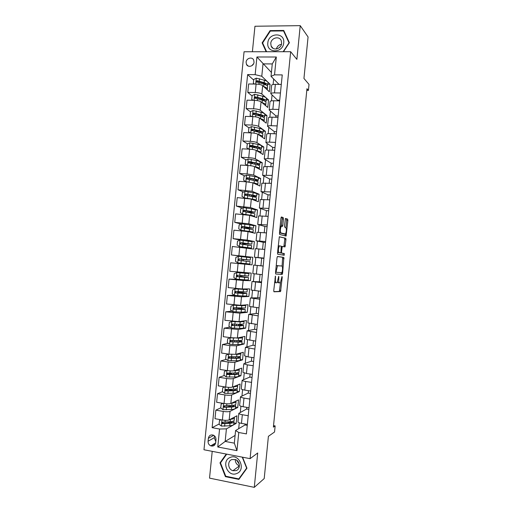 <?xml version="1.0" encoding="UTF-8"?>
<svg xmlns="http://www.w3.org/2000/svg" width="513" height="513" viewBox="0 0 513 513"><rect width="100%" height="100%" fill="white"/><g stroke="black" fill="none" stroke-linecap="round" stroke-linejoin="round"><path stroke-width="0.77" d="M275.449 276.09L273.75 290.518L273.993 291.788L280.56 291.564L282.221 277.296L281.983 276.469L280.431 282.708L279.534 282.894C278.873 282.637 278.63 281.297 278.796 278.867L278.719 276.302L277.142 282.637L276.206 282.836C275.519 282.58 275.269 281.214 275.443 278.745L275.449 276.09M246.099 62.176L246.464 64.369C247.959 67.915 253.807 66.26 254.031 62.208L253.685 60.066C252.216 56.449 246.317 58.104 246.099 62.176M283.445 218.961L283.221 217.589L281.438 216.967L280.957 218.115L279.463 233.12L279.694 234.486L286.1 236.051L287.864 220.475L287.652 219.128L285.446 218.467L284.497 225.823L284.721 227.176L285.754 227.49C286.652 229.247 286.555 231.401 285.465 233.954L280.97 233.005C280.027 231.241 280.117 229.042 281.246 226.406L282.49 226.4L282.817 225.31L283.445 218.961L282.221 218.871L281.99 217.493L281.169 217.204M212.215 451.35L209.528 478.122L254.281 487.35L264.208 478.558L268.402 436.326L274.545 431.997L275.148 425.925L273.384 427.124L306.96 88.723L308.428 90.391L309.025 84.414L303.946 78.451L308.069 36.955L300.233 25.65L254.955 26.246L252.39 51.749M254.281 487.35L257.699 452.985L250.094 458.654L290.659 51.71L296.873 59.373L300.233 25.65M277.507 256.474L277.02 257.693L275.519 272.73L275.763 274.025L282.156 274.417L282.625 273.205L283.849 257.411L277.507 256.474M277.495 252.915L279.329 236.775L285.754 238.263L285.965 239.571L285.016 246.881L282.246 246.496L281.49 251.8L281.714 253.108L284.337 253.544L284.253 255.23L277.732 254.249L277.495 252.915M215.684 442.661L215.979 439.737C216.056 437.647 215.21 436.127 213.434 435.184C210.728 434.408 209.035 435.454 208.361 438.314L208.073 441.231C207.996 443.392 208.887 444.931 210.747 445.848C213.395 446.522 215.043 445.464 215.684 442.661M250.094 458.654L203.975 449.76L244.06 51.762L290.659 51.71M235.095 435.422L225.162 441.436L234.326 443.149L235.589 430.516L238.769 432.51L246.413 433.895L282.246 74.917L274.532 74.84L271.024 76.354L272.268 63.926L263.015 63.881L261.777 76.257L270.107 84.247L267.831 84.215M238.769 432.51L236.961 450.638L217.762 446.99L219.564 429.022L226.419 428.862L236.172 423.411L236.935 415.774L229.176 419.884C227.753 420.429 225.489 420.468 222.392 420L214.992 418.691L215.851 410.15L223.251 411.426C226.348 411.881 228.612 411.862 230.029 411.349L237.763 407.508L238.526 399.877L230.818 403.481C229.401 403.955 227.144 403.962 224.046 403.513L216.64 402.269L217.499 393.727L224.906 394.946C228.003 395.388 230.26 395.388 231.677 394.952L239.353 391.611L240.116 383.993L232.46 387.084C231.055 387.488 228.798 387.475 225.694 387.039L218.294 385.853L219.147 377.318L226.56 378.479C229.657 378.902 231.908 378.934 233.319 378.568L240.943 375.734L241.706 368.116L234.101 370.707C232.703 371.04 230.452 370.995 227.349 370.578L219.942 369.45L220.795 360.921L228.208 362.024C231.312 362.428 233.562 362.486 234.96 362.191L242.527 359.863L243.29 352.251L235.743 354.336L229.003 354.13L221.59 353.059L222.443 344.537L229.856 345.576L236.596 345.833L244.117 344.005L244.881 336.4L237.384 337.984L230.651 337.689L223.238 336.675L224.091 328.166L238.237 329.481L245.701 328.16L246.464 320.554L239.02 321.638L224.88 320.311L225.739 311.801L239.872 313.142L247.285 312.321L248.048 304.722L240.661 305.306L226.528 303.952L227.381 295.456L241.508 296.815L248.869 296.495L249.632 288.902L242.296 288.979L228.17 287.607L229.022 279.117L243.143 280.502L250.453 280.682L251.21 273.096L229.811 271.274L230.664 262.791L252.03 264.881L252.794 257.295L243.797 256.429L243.746 256.885M219.134 423.988L212.119 427.675L219.564 429.022M212.119 427.675L247.632 74.577L255.153 74.654L256.923 56.981L276.315 57.007L274.532 74.84M212.901 444.585L212.748 446.066M306.8 90.365L308.428 90.391M275.148 425.925L273.525 425.643M226.419 428.862L225.162 441.436L217.762 446.99M273.66 78.989L273.108 84.504M272.044 95.149L271.473 100.875M270.428 111.321L269.832 117.259M268.806 127.506L268.19 133.656M267.19 143.704L266.555 150.059M265.567 159.909L264.913 166.475M263.945 176.132L263.265 182.904M262.323 192.362L261.624 199.345M260.7 208.605L259.976 215.8M259.071 224.861L258.334 232.267M257.449 241.123L256.686 248.747M255.82 257.404L255.038 265.221M254.179 273.814L253.409 281.515M252.524 290.32L251.774 297.822M250.876 306.845L250.145 314.142M249.222 323.376L248.51 330.468M247.567 339.92L246.875 346.814M245.913 356.477L245.24 363.166M244.252 373.041L243.604 379.53M242.598 389.623L241.969 395.908M240.937 406.213L240.328 412.298M239.276 422.821L238.692 428.695M271.415 72.455L256.923 56.981M252.082 95.957L247.798 92.398L248.645 83.972L256.109 84.081C259.219 84.215 261.406 84.728 262.675 85.626L269.357 91.769L270.107 84.247M247.798 92.398L255.256 92.532C258.366 92.673 260.559 93.174 261.835 94.039L268.543 99.926L266.266 99.875M250.485 111.866L246.163 108.596L247.016 100.17L254.474 100.336C257.584 100.484 259.777 100.978 261.053 101.805L267.786 107.454L268.543 99.926M246.163 108.596L253.627 108.794C256.737 108.955 258.93 109.429 260.213 110.218L266.972 115.611L264.695 115.547M248.92 127.808L244.534 124.813L245.381 116.38L252.845 116.605C255.949 116.772 258.148 117.233 259.431 117.99L266.215 123.146L266.972 115.611M244.534 124.813L251.992 125.063C255.102 125.243 257.302 125.691 258.59 126.41L265.401 131.309L263.124 131.225M247.523 143.858L242.905 141.043L243.752 132.604L251.21 132.88C254.32 133.066 256.519 133.502 257.808 134.188L264.644 138.85L265.401 131.309M242.905 141.043L250.357 141.351C253.467 141.543 255.666 141.966 256.962 142.614L263.829 147.019L261.553 146.923M246.157 159.915L241.27 157.279L242.123 148.834L249.575 149.174C252.678 149.373 254.884 149.777 256.186 150.399L263.073 154.567L263.829 147.019M241.27 157.279L248.722 157.645C251.832 157.857 254.038 158.248 255.339 158.831L262.252 162.743L259.982 162.627M244.836 175.959L239.635 173.529L240.488 165.077L247.939 165.475C251.043 165.686 253.249 166.071 254.557 166.622L261.495 170.29L262.252 162.743M239.635 173.529L247.086 173.958L253.711 175.061L260.681 178.473L258.411 178.338M243.56 192.003L238 189.791L238.853 181.333L246.298 181.788L252.935 182.852L259.924 186.027L260.681 178.473M238 189.791L252.088 191.298L259.103 194.215L256.833 194.068M242.348 208.028L236.365 206.066L237.218 197.601L251.306 199.095L258.347 201.776L259.103 194.215M236.365 206.066L250.459 207.553L257.526 209.971L255.269 209.804M241.225 224.04L234.73 222.353L235.582 213.883L249.677 215.357L256.769 217.538L257.526 209.971M234.73 222.353L248.824 223.815L255.949 225.733L253.185 225.508M240.93 240.161L233.088 238.648L233.941 230.17L248.042 231.626L255.192 233.306L255.949 225.733M233.088 238.648L247.195 240.09L254.371 241.514L246.073 240.77M243.784 256.513L231.453 254.955L232.306 246.477L253.614 249.087L254.371 241.514M231.453 254.955L252.794 257.295M247.266 425.373L245.028 424.976L235.589 430.516M245.028 424.976L245.124 424.02M248.863 409.387L246.625 409.008L238.827 413.311C238.994 413.85 240.167 414.318 242.328 414.722L248.228 415.735M246.625 409.008L246.785 407.354M250.453 393.407L248.215 393.048L240.482 396.799C240.655 397.274 241.828 397.703 243.996 398.088L249.889 399.056M248.215 393.048L248.452 390.694M252.05 377.446L249.812 377.1L242.13 380.293C242.309 380.71 243.483 381.101 245.656 381.467L251.556 382.39M249.812 377.1L250.113 374.048M253.64 361.492L251.402 361.165L243.784 363.8L247.317 364.858L253.217 365.731M251.402 361.165L251.774 357.42M255.23 345.544L252.992 345.236L245.432 347.32L254.878 349.09M252.992 345.236L253.435 340.799M256.821 329.615L254.583 329.32L247.08 330.847L256.538 332.456M254.583 329.32L255.096 324.19M258.411 313.693L256.167 313.417L248.722 314.392L258.199 315.841M256.167 313.417L256.75 307.595M260.001 297.784L250.37 297.944L259.854 299.233M257.757 297.527L258.405 291.012M261.585 281.887L252.011 281.515L261.515 282.637M259.341 281.643L260.059 274.442M263.175 265.997L253.653 265.093L263.169 266.055M260.925 265.772L261.688 258.161L254.442 257.212L263.964 258.097M262.573 249.273L263.272 242.303L256.083 240.809L265.612 241.533M264.227 232.735L264.855 226.464L257.725 224.418L267.267 224.983M265.875 216.204L266.433 210.631L259.36 208.034L268.915 208.438M267.523 199.692L268.01 194.812L261.002 191.67L270.569 191.913M269.178 183.186L269.594 178.999L262.637 175.311L272.217 175.395M270.819 166.693L271.172 163.198L264.272 158.966L267.927 158.594L273.865 158.889M272.467 150.213L272.749 147.411L265.901 142.633C266.164 142.242 267.388 142.082 269.575 142.152L275.507 142.396M274.115 133.739L274.32 131.636L267.536 126.313C267.799 125.865 269.03 125.666 271.217 125.717L277.155 125.916M275.757 117.285L275.898 115.874L269.165 110.006C269.44 109.5 270.665 109.269 272.858 109.295L278.796 109.449M277.398 100.843L277.469 100.118L270.8 93.706C271.076 93.148 272.307 92.879 274.5 92.885L280.438 92.994M279.04 84.408L271.024 76.354M236.172 423.411L233.915 423.007M225.124 405.821L224.175 406.27M220.757 407.861L215.851 410.15M227.913 389.489L225.912 390.303M222.482 391.701L217.499 393.727M229.914 373.586L227.868 374.298M224.335 375.522L219.147 377.318M231.626 357.824L230.677 358.1M226.214 359.376L220.795 360.921M228.138 343.261L222.443 344.537M230.106 327.191L224.091 328.166M232.139 311.167L225.739 311.801M234.255 295.212L227.381 295.456M239.43 279.418L229.022 279.117M252.03 264.881L230.664 262.791M251.165 162.608L249.831 161.89M252.614 146.968L250.652 145.769M253.435 130.898L251.986 129.904M254.063 114.579L253.486 114.142M253.679 80.06L247.632 74.577M237.981 421.795L237.968 421.91C238.135 422.468 239.302 422.962 241.469 423.372L247.362 424.418M237.763 407.508L235.505 407.123M229.766 406.149L228.804 405.918M239.629 405.283L239.622 405.385C239.795 405.892 240.963 406.341 243.13 406.732L249.023 407.726M241.283 388.783L241.27 388.873C241.45 389.322 242.623 389.733 244.791 390.104L250.69 391.053M239.353 391.611L237.096 391.252M232.184 390.457L230.401 390.027M242.931 372.297L246.452 373.49L252.351 374.394M240.943 375.734L238.686 375.388M244.579 355.823L248.112 356.888L254.012 357.741M242.527 359.863L240.27 359.536M246.227 339.356L255.673 341.107M244.117 344.005L241.854 343.691M247.869 322.908L257.334 324.479M245.701 328.16L243.444 327.865M249.517 306.466L258.994 307.864M247.285 312.321L245.002 312.039M251.158 290.037L260.649 291.262M248.869 296.495L245.438 296.097M240.18 292.461L240.251 291.782M253.653 265.093L252.8 273.628L262.303 274.673M250.453 280.682L241.476 279.585M241.764 276.699L241.873 275.558M263.932 258.379L261.688 258.161M243.04 263.977L243.098 263.368M243.348 260.905L243.489 259.443M254.442 257.212L255.294 248.683L264.823 249.485M265.516 242.508L263.272 242.303M244.97 244.701L245.067 243.707M256.083 240.809L256.936 232.286L266.471 232.921M267.1 226.643L264.855 226.464M246.593 228.509L246.644 227.984M258.571 215.935L268.126 216.377M268.684 210.798L266.433 210.631M260.206 199.57L269.774 199.846M270.261 194.959L268.01 194.812M261.842 183.218L271.422 183.321M271.845 179.133L269.594 178.999M263.477 166.879L267.138 166.494L273.07 166.808M273.423 163.32L271.172 163.198M265.112 150.553L265.118 150.476C265.375 150.11 266.6 149.963 268.786 150.046L274.718 150.315M275 147.513L272.749 147.411M255.25 146.641L254.788 146.795M266.741 134.239L266.754 134.143C267.017 133.726 268.241 133.547 270.428 133.604L276.366 133.829M276.578 131.719L274.32 131.636M258.052 131.039L256.359 131.091M268.376 117.932L268.382 117.83C268.652 117.355 269.883 117.137 272.07 117.176L278.008 117.355M278.149 115.938L275.898 115.874M258.623 115.367L257.936 115.399M270.005 101.638L270.018 101.529C270.287 100.997 271.518 100.74 273.711 100.76L279.656 100.888M279.726 100.163L277.469 100.118M271.634 85.363L271.646 85.235C271.922 84.651 273.16 84.356 275.353 84.356L281.297 84.44M281.297 84.408L279.04 84.376M261.777 76.257L255.153 74.654M234.326 443.149L236.961 450.638M276.315 57.007L272.268 63.926M214.44 435.832L214.248 437.73L215.793 441.578M253.608 63.721L251.768 65.767M214.793 444.854L213.01 444.514M226.259 454.056L219.987 462.873L225.412 476.654L238.891 479.399L246.952 468.209L242.546 457.198M283.471 51.717L289.383 42.714L283.734 30.447L270.101 30.6L262.124 42.861L266.144 51.736M225.919 476.276L225.412 476.654M220.988 462.194L219.987 462.873M270.486 31.069L270.101 30.6M263.047 43.887L262.124 42.861M274.558 282.394L276.148 282.83M277.661 281.733L278.322 282.759L279.476 282.887M273.827 291.621L279.354 291.429L280.47 282.669M282.099 266.247L282.644 257.295L277.392 256.519M275.661 273.968L280.951 274.288L281.464 272.627M276.174 271.364L276.34 272.275L281.951 272.666L282.458 270.03C282.631 267.632 282.394 266.279 281.746 265.965L277.501 265.779L276.174 271.364L275.661 271.313M277.924 265.574L276.218 265.708M279.264 236.859L285.754 238.263M283.849 246.727L284.76 239.468L284.542 238.154M281.817 246.458L281.336 246.362M280.38 252.896L284.337 253.544M283.067 255.096L283.131 253.435M279.707 245.894L279.329 246.067C278.168 248.754 278.072 250.953 279.034 252.659L280.656 252.845L281.002 251.716L281.188 246.195L279.707 245.894M279.649 245.887L278.193 245.862M277.546 252.37L279.034 252.659M280.521 252.909L277.802 252.543M281.259 226.297L282.221 218.871M281.528 226.239L280.156 226.188M279.502 232.722L280.97 233.005M283.978 234.011L279.739 232.902M285.94 227.625L286.658 220.378L286.446 219.038L285.331 218.647M284.965 235.845L285.299 234.082M221.257 419.801L219.493 420.404L219.102 424.328L221.404 426.079L229.766 425.79C232.44 425.521 233.781 424.988 233.8 424.193L234.024 421.949M230.382 422.725L227.766 421.955M230.292 419.288L230.42 419.281C233.088 419.038 234.428 418.531 234.441 417.762L234.159 417.242M232.023 418.377L232.46 418.146M219.493 420.404L221.052 419.762M234.422 417.96L234.197 420.205C234.184 420.981 232.838 421.5 230.17 421.757L222.783 422.148C221.802 422.417 221.68 422.924 222.411 423.667L230.016 423.315C232.684 423.058 234.024 422.532 234.043 421.75L233.537 421.019M232.331 421.436L232.376 421.603C232.363 422.257 231.241 422.693 229.022 422.904L223.309 423.36L222.565 422.372M223.117 403.359L221.135 404.052L220.744 407.976L223.046 409.701L231.395 409.521C234.063 409.31 235.396 408.842 235.403 408.124L235.634 405.866M231.466 406.597L228.073 405.732M231.767 403.038L232.049 403.019C234.71 402.827 236.044 402.384 236.051 401.698L235.711 401.192M233.248 402.346L234.261 401.871M221.135 404.052L222.995 403.34M236.031 401.878L235.807 404.141C235.8 404.84 234.467 405.289 231.799 405.488L224.425 405.77C223.469 406.02 223.328 406.52 224.014 407.271L231.645 407.053C234.306 406.847 235.64 406.392 235.653 405.68L235.005 404.93M233.851 405.244L233.986 405.533C233.979 406.123 232.864 406.501 230.645 406.674L224.944 407.021L224.213 406.007M224.976 386.924L222.777 387.706L222.386 391.631L224.688 393.336L233.024 393.266C235.685 393.105 237.012 392.708 237.012 392.067L237.243 389.79M232.235 390.451L228.458 389.47M233.191 386.789L233.678 386.77C236.333 386.629 237.66 386.257 237.654 385.648L237.25 385.148M234.524 386.251L235.954 385.673M222.777 387.706L224.931 386.917M237.641 385.802L237.41 388.085C237.416 388.707 236.083 389.091 233.428 389.239L226.066 389.405C225.13 389.636 224.976 390.13 225.611 390.88L233.274 390.797C235.929 390.65 237.256 390.258 237.256 389.63L236.41 388.848M235.287 389.072L235.589 389.476C235.589 390.002 234.486 390.322 232.274 390.451L226.586 390.701L225.855 389.662M226.836 370.501L224.418 371.38L224.027 375.298L226.329 376.984L234.653 377.029C237.307 376.92 238.628 376.587 238.622 376.023L238.846 373.727M232.575 374.278L229.542 373.201M234.556 370.553L235.3 370.533C237.955 370.444 239.27 370.136 239.263 369.61L238.763 369.116M235.775 370.136L237.602 369.514M239.25 369.745L239.02 372.047C239.026 372.585 237.705 372.906 235.057 373.002L227.708 373.047C226.791 373.265 226.624 373.746 227.221 374.509L234.896 374.561C237.551 374.458 238.872 374.131 238.866 373.586L237.705 372.765M236.602 372.913L237.198 373.432C237.205 373.887 236.102 374.157 233.896 374.24L228.221 374.387L227.503 373.323M228.708 354.085L226.06 355.06L225.662 358.978L227.971 360.639L236.281 360.793C238.923 360.742 240.238 360.472 240.225 359.991L240.456 357.676M232.517 358.074L231.119 357.439M228.625 354.105L230.138 354.271M235.833 354.316L236.929 354.31C239.571 354.271 240.886 354.028 240.866 353.579L240.238 353.098M236.955 354.002L239.186 353.386M240.853 353.694L240.623 356.016C240.642 356.477 239.327 356.727 236.679 356.772L229.349 356.708C228.452 356.907 228.272 357.381 228.824 358.145L236.525 358.33C239.173 358.279 240.488 358.023 240.469 357.555L238.801 356.67M237.673 356.747L238.801 357.401C238.814 357.792 237.724 358.003 235.518 358.042L229.856 358.087L229.151 356.997M239.27 464.169L236.685 460.232M230.273 457.41C220.891 460.7 227.522 477.545 236.679 473.537C246.182 470.261 239.385 453.287 230.273 457.41M231.812 459.577C227.099 461.168 227.932 469.459 232.94 470.703L236.192 470.594C240.821 469.055 240.167 460.95 235.307 459.526L231.812 459.577M235.275 459.513C235.281 462.598 236.66 464.701 239.411 465.817M246.824 467.888L238.808 478.898L225.752 476.237L220.494 462.893L226.72 454.146M239.847 478.071L238.808 478.898M242.245 457.141L246.612 468.055M278.674 48.107L280.342 46.574M283.721 42.835C285.132 32.172 268.466 32.364 267.824 42.919C266.35 53.474 283.003 53.493 283.721 42.835M281.618 43.361L281.265 40.758C279.482 35.596 271.05 37.757 270.761 43.419L271.153 46.119C272.993 51.159 281.316 48.998 281.618 43.361M281.451 44.298C278.86 44.791 277.167 46.35 276.379 48.972M266.606 51.736L262.624 42.945L270.345 31.069L283.554 30.927L289.024 42.803L283.17 51.717M284.542 32.21L283.554 30.927M230.696 337.695L227.695 338.753L227.304 342.665L229.612 344.313L237.904 344.576C240.546 344.576 241.854 344.37 241.828 343.966L242.065 341.632M230.266 337.785L234.454 338.041M236.538 338.067L238.551 338.093C241.193 338.112 242.495 337.932 242.469 337.56L241.636 337.079M238.013 337.849L240.706 337.278M242.463 337.657L242.226 339.997C242.251 340.382 240.943 340.568 238.308 340.555L230.991 340.375C230.106 340.561 229.92 341.03 230.433 341.786L238.147 342.113C240.789 342.12 242.098 341.927 242.072 341.536L239.462 340.549M238.218 340.555L240.411 341.376C240.43 341.703 239.34 341.863 237.141 341.857L231.491 341.799L230.799 340.677M235.018 321.548L231.902 321.471L229.33 322.459L228.939 326.371L231.248 327.993L239.526 328.371C242.162 328.416 243.463 328.282 243.431 327.954L243.669 325.601M231.902 321.471L240.174 321.888L244.073 321.555L242.905 321.074M238.782 321.664L242.085 321.189M244.066 321.632L243.829 323.992L239.93 324.351L232.626 324.056C231.761 324.229 231.568 324.691 232.043 325.447L239.776 325.909L243.675 325.524L238.943 324.325M238.481 325.678L238.609 324.453L242.014 325.364L238.763 325.684L233.12 325.524L232.447 324.37M238.609 324.453L237.557 324.287M244.008 305.447L233.537 305.164L230.965 306.178L230.574 310.083L232.883 311.686L241.148 312.173L245.034 311.955L245.272 309.589M233.537 305.164L241.796 305.697L245.676 305.562L243.861 305.055M244.015 305.402L243.156 305.107M245.669 305.613L245.432 307.992L234.261 307.749C233.415 307.909 233.21 308.364 233.652 309.121L245.278 309.525L237.75 307.98M240.103 309.506L240.193 308.602L243.617 309.365L234.755 309.256L234.255 309.063L234.101 308.069M240.193 308.602L236.16 307.903M241.726 293.353L241.783 292.756L237.673 292.128L238.891 291.698M240.206 292.23L246.875 293.539L243.021 293.532L242.771 295.988L246.631 295.969L246.875 293.577M243.245 288.973L245.612 289.415L235.172 288.877L232.601 289.903L232.209 293.808L234.518 295.392L242.771 295.988M235.172 288.877L247.272 289.576L243.842 288.966M241.783 292.756L245.214 293.378L236.384 293.006L235.865 292.788L235.756 291.775M247.272 289.614L247.029 292.006L235.897 291.455C235.063 291.608 234.851 292.051 235.268 292.801L243.021 293.532M243.342 277.206L239.25 276.411L240.289 276.398L240.546 275.449M241.77 276.59L248.478 277.565L244.637 277.36L244.393 279.816L248.234 279.995L248.472 277.584M247.215 273.455L236.807 272.602L234.236 273.641L233.845 277.546L236.153 279.11L244.393 279.816M236.807 272.602L248.876 273.609L242.162 272.717M247.215 273.442L242.168 272.647M243.367 276.93L246.817 277.405L238.019 276.764L237.474 276.52L237.423 275.481M248.869 273.621L248.632 276.032L237.532 275.173C236.717 275.314 236.499 275.757 236.878 276.494L244.637 277.36M241.886 260.751L241.924 259.315L240.975 259.2L245.111 259.527M243.489 259.475L250.229 260.072L250.472 257.648L238.442 256.333L235.865 257.398L235.473 261.297L237.788 262.836L249.831 264.028L250.075 261.604L246.259 261.2L246.009 263.656M250.229 260.072L239.167 258.898L238.494 260.206L239.007 260.463L246.259 261.2M238.494 260.206L239.084 260.271C238.718 259.507 238.955 259.078 239.802 258.975L245.105 259.591M243.656 244.541L243.489 243.707L242.553 243.508L246.689 243.784L246.727 243.406M251.825 244.092L252.069 241.694L240.071 240.078L237.5 241.161L237.102 245.054L239.424 246.58L251.428 248.074L243.803 247.574M239.424 246.58L249.773 247.907L242.162 247.401L242.207 246.913M244.348 243.669L251.825 244.117L240.796 242.643L240.11 243.925L251.671 245.65L251.434 248.055M244.348 243.726L245.054 243.861M240.11 243.925L240.693 244.028C240.353 243.271 240.597 242.848 241.431 242.758L250.164 243.951L246.689 243.784M253.428 228.131L253.666 225.758L249.895 224.912L241.706 223.835L239.129 224.931L238.737 228.83L241.052 230.331L249.247 231.369L253.024 232.132L250.267 232.145M241.052 230.331L248.221 231.325L251.37 231.959L249.651 232.004M245.926 227.971L253.422 228.176L242.431 226.393L241.726 227.657L253.268 229.709L253.031 232.094M245.913 228.073L246.618 228.253M245.188 228.311L244.124 227.83L248.273 227.984L248.343 227.291M241.726 227.657L242.303 227.798C241.989 227.047 242.239 226.631 243.053 226.547L251.761 228.009L248.273 227.984M255.025 212.183L255.256 209.83L251.511 208.791L243.335 207.605L240.757 208.72L240.366 212.613L242.681 214.094L250.863 215.242L254.621 216.197L253.005 216.377M242.681 214.094L249.837 215.229L252.96 216.031L252.293 216.159M247.824 212.267L255.012 212.247L244.06 210.157L243.342 211.401L254.865 213.78L254.628 216.14M246.529 212.061L249.857 212.196L249.959 211.196M243.342 211.401L243.912 211.587L244.682 210.356L253.358 212.081L249.857 212.196M256.615 196.248L256.853 193.914C256.949 193.581 255.705 193.17 253.121 192.683L244.964 191.381L242.38 192.516L241.989 196.408L244.31 197.871L252.479 199.127C255.064 199.589 256.308 199.974 256.211 200.282L255.108 200.545M244.31 197.871L246.452 198.268M251.408 199.14L254.294 200.237M252.633 196.659L256.609 196.332C256.705 196.011 255.461 195.607 252.877 195.132L245.689 193.933L244.957 195.158L252.723 196.678C255.307 197.152 256.551 197.543 256.455 197.858L256.224 200.198M251.28 196.421L251.569 195.107M244.957 195.158L245.522 195.382L246.304 194.171L251.845 195.158L254.955 196.158L251.441 196.421M258.212 180.319L258.443 178.011C258.546 177.594 257.314 177.12 254.737 176.581L246.586 175.177L244.008 176.331L243.617 180.21L245.939 181.66L249.209 182.07M253.711 183.205L256.07 184.276M252.614 182.731L254.089 183.019C256.667 183.539 257.911 183.987 257.808 184.372L256.975 184.686M249.504 178.3L249.068 178.518M255.833 180.903L258.199 180.429C258.302 180.025 257.071 179.556 254.493 179.031L247.317 177.716L246.573 178.928L254.339 180.576C256.917 181.102 258.154 181.557 258.052 181.955L257.815 184.27M246.573 178.928L247.138 179.191L247.926 178.005L253.454 179.088C255.602 179.531 256.628 179.916 256.545 180.249L254.679 180.647M255.814 167.283L257.75 168.193M254.756 166.725L255.705 166.93C258.276 167.501 259.507 168.014 259.398 168.469L258.738 168.828M248.151 159.011L247.503 165.423L245.246 164.032L245.631 160.152L248.215 158.979L256.346 160.492C258.918 161.082 260.149 161.627 260.033 162.114L259.802 164.404M252.704 162.512L250.639 162.89M258.186 165.077L259.796 164.532C259.905 164.051 258.674 163.519 256.102 162.942L248.94 161.518L248.189 162.711L255.949 164.481C258.52 165.058 259.751 165.584 259.642 166.058L259.411 168.354M248.189 162.711L248.747 163.012L249.549 161.845L255.064 163.031C257.205 163.512 258.231 163.955 258.135 164.352L257.116 164.763M257.815 151.386L259.347 152.29M256.68 150.7L257.314 150.848C259.879 151.47 261.104 152.047 260.989 152.585L260.437 152.97M248.991 149.148L246.868 147.859L247.26 143.986L249.837 142.794L257.962 144.416C260.521 145.057 261.745 145.666 261.624 146.231L261.399 148.501M255.833 146.782L252.242 147.154M260.206 149.225L261.38 148.648C261.502 148.09 260.277 147.494 257.712 146.859L250.562 145.326L249.805 146.506L257.558 148.404C260.123 149.033 261.348 149.623 261.232 150.168L261.002 152.444M249.805 146.506L250.357 146.846L251.171 145.692L256.673 146.981C258.808 147.507 259.828 148.001 259.732 148.469L259.161 148.841M259.751 135.515L260.912 136.304M258.526 134.675L258.924 134.778C261.483 135.451 262.701 136.092 262.579 136.708L262.111 137.118M250.344 132.848L248.491 131.706L248.882 127.827L251.46 126.621L259.572 128.353C262.124 129.045 263.342 129.718 263.214 130.36L262.989 132.611M258.558 131.02L254.724 131.193M248.491 131.706L250.415 132.854M262.066 133.367L262.97 132.771C263.098 132.142 261.88 131.482 259.321 130.796L252.191 129.148L251.421 130.315L259.168 132.335C261.726 133.014 262.945 133.669 262.823 134.297L262.592 136.548M251.421 130.315L251.966 130.693L252.787 129.558L258.283 130.943C260.412 131.514 261.425 132.065 261.322 132.591L261.014 132.899M261.668 119.689L262.425 120.266M260.315 118.657L260.533 118.721C263.086 119.446 264.298 120.151 264.169 120.844L263.759 121.273M251.691 116.566L250.113 115.56L250.498 111.687L253.018 110.487L261.175 112.302C263.727 113.046 264.939 113.777 264.804 114.502L264.58 116.727M260.854 115.22L257.635 115.412M250.113 115.56L251.838 116.573M263.836 117.515L264.561 116.913C264.695 116.201 263.483 115.476 260.931 114.739L253.813 112.982L253.031 114.136L260.777 116.278C263.329 117.009 264.541 117.727 264.407 118.432L264.182 120.664M253.563 114.514L254.403 113.431L259.886 114.925C262.015 115.534 263.022 116.137 262.906 116.727L262.765 116.951M262.066 102.651L262.143 102.671C264.689 103.446 265.894 104.222 265.753 104.992L265.388 105.441M253.037 100.304L251.729 99.419L252.12 95.553L254.704 94.309L262.784 96.258C265.33 97.053 266.529 97.855 266.388 98.65L266.17 100.856M262.906 99.407L260.444 99.657M251.729 99.419L253.268 100.311M265.554 101.664L266.144 101.061C266.292 100.272 265.086 99.484 262.541 98.695L255.436 96.822L254.647 97.97L262.387 100.234C264.932 101.016 266.138 101.798 265.997 102.581L265.772 104.787M255.16 98.355L256.025 97.323L261.495 98.906C263.611 99.56 264.612 100.221 264.496 100.875L264.445 100.99M263.791 86.652C266.305 87.473 267.491 88.307 267.337 89.147L267.01 89.615M254.377 84.055L253.351 83.298L253.743 79.432L256.327 78.168L264.394 80.227C266.933 81.073 268.126 81.939 267.972 82.811L267.754 84.998M264.817 83.593L263.022 83.895M253.351 83.298L254.685 84.061M267.235 85.825L267.735 85.222C267.882 84.356 266.689 83.504 264.15 82.664L257.051 80.682L256.263 81.811L263.99 84.203C266.536 85.036 267.728 85.883 267.581 86.742L267.363 88.929M256.763 82.202L257.635 81.221L263.098 82.907C265.208 83.6 266.202 84.312 266.08 85.03L266.1 84.844M262.675 85.626L261.835 94.039M261.053 101.805L260.213 110.218M259.431 117.99L258.59 126.41M257.808 134.188L256.962 142.614M256.186 150.399L255.339 158.831M254.557 166.622L253.711 175.061M252.935 182.852L252.088 191.298M251.306 199.095L250.459 207.553M249.677 215.357L248.824 223.815M248.042 231.626L247.195 240.09M246.413 247.901L245.56 256.372M244.778 264.195L243.931 272.672M243.143 280.502L242.296 288.979M241.508 296.815L240.661 305.306M239.872 313.142L239.02 321.638M238.237 329.481L237.384 337.984M236.596 345.833L235.743 354.336M234.96 362.191L234.101 370.707M233.319 378.568L232.46 387.084M231.677 394.952L230.818 403.481M230.029 411.349L229.176 419.884M242.328 414.722L241.469 423.372M223.251 411.426L222.392 420M224.906 394.946L224.046 403.513M243.996 398.088L243.13 406.732M226.56 378.479L225.694 387.039M245.656 381.467L244.791 390.104M228.208 362.024L227.349 370.578M247.317 364.858L246.452 373.49M229.856 345.576L229.003 354.13M248.972 348.263L248.112 356.888M231.51 329.147L230.651 337.689M250.633 331.674L249.767 340.299M233.159 312.725L232.299 321.26M252.287 315.104L251.428 323.722M234.807 296.315L233.947 304.85M253.941 298.54L253.082 307.152M236.448 279.918L235.595 288.447M255.596 281.996L254.737 290.602M238.096 263.535L237.237 272.057M257.25 265.458L256.391 274.057M239.738 247.163L238.885 255.673M258.898 248.933L258.045 257.526M241.379 230.799L240.526 239.308M260.553 232.421L259.693 241.007M243.021 214.453L242.168 222.95M262.201 215.922L261.341 224.502M244.663 198.114L243.81 206.611M263.849 199.435L262.989 208.009M246.298 181.788L245.445 190.278M265.497 182.961L264.637 191.529M247.939 165.475L247.086 173.958M267.138 166.494L266.285 175.055M249.575 149.174L248.722 157.645M268.786 150.046L267.927 158.594M251.21 132.88L250.357 141.351M270.428 133.604L269.575 142.152M252.845 116.605L251.992 125.063M272.07 117.176L271.217 125.717M254.474 100.336L253.627 108.794M273.711 100.76L272.858 109.295M256.109 84.081L255.256 92.532M275.353 84.356L274.5 92.885M214.248 437.73L208.073 441.231M213.729 435.332L208.361 438.314M274.93 278.687L275.443 278.745M278.476 277.097L278.969 277.148M278.303 278.815L278.796 278.867M281.74 277.251L282.221 277.296M279.713 290.249L280.919 290.377M279.245 291.487L280.451 291.621M275.103 276.937L275.616 276.994M282.644 257.295L283.849 257.411M282.862 258.571L284.067 258.687M281.419 273.083L282.625 273.205M280.951 274.288L282.156 274.417M275.577 272.198L276.34 272.275M275.847 269.472L276.36 269.524M284.76 239.468L285.965 239.571M284.144 245.669L285.35 245.778M281.323 246.336L282.355 246.432M281.413 247.567L281.906 247.612M280.996 251.755L281.49 251.8M280.496 252.992L281.714 253.108M281.586 225.207L282.817 225.31M283.881 234.005L285.093 234.108M286.446 219.038L287.652 219.128M286.658 220.378L287.864 220.475M285.222 234.864L286.427 234.967M281.99 217.493L283.221 217.589M221.956 419.923L221.347 426.034M230.016 423.315L229.766 425.79M228.804 422.231L228.843 421.866M230.42 419.281L230.17 421.757M224.861 423.757L224.611 426.245M225.207 420.307L225.015 422.186M223.309 423.36L222.623 423.719M223.61 403.442L222.988 409.656M231.645 407.053L231.395 409.521M230.401 406.309L230.478 405.578M232.049 403.019L231.799 405.488M226.496 407.399L226.252 409.881M226.855 403.821L226.656 405.828M224.944 407.021L224.271 407.341M225.265 386.969L224.63 393.291M233.274 390.797L233.024 393.266M231.998 390.393L232.107 389.303M229.83 389.899L229.882 389.405M233.678 386.77L233.428 389.239M228.138 391.047L227.887 393.535M228.509 387.341L228.298 389.482M226.586 390.701L225.912 390.977M226.919 370.514L226.271 376.94M234.896 374.561L234.653 377.029M233.614 374.253L233.736 373.041M231.421 374.035L231.517 373.098M235.3 370.533L235.057 373.002M229.779 374.714L229.529 377.196M230.164 370.873L229.933 373.143M228.221 374.387L227.554 374.618M228.561 354.13L227.913 360.601M236.525 358.33L236.281 360.793M235.236 358.048L235.364 356.785M233.024 358.074L233.152 356.804M236.929 354.31L236.679 356.772M231.414 358.388L231.164 360.87M231.812 354.425L231.575 356.824M229.856 358.087L229.196 358.273M239.212 467.093L238.346 466.689M230.202 337.804L229.555 344.268M238.147 342.113L237.904 344.576M236.865 341.857L236.993 340.542M234.653 341.838L234.781 340.523M238.551 338.093L238.308 340.555M233.049 342.075L232.806 344.556M233.46 338.029L233.21 340.51M231.491 341.799L230.831 341.947M231.838 321.497L231.19 327.954M239.776 325.909L239.526 328.371M236.275 325.62L236.416 324.254M240.174 321.888L239.93 324.351M234.685 325.774L234.441 328.249M235.095 321.734L234.845 324.21M233.12 325.524L232.472 325.627M233.473 305.19L232.825 311.647M241.399 309.711L241.148 312.173M237.904 309.41L238.019 308.281M241.796 305.697L241.552 308.159M236.32 309.486L236.07 311.962M236.724 305.447L236.48 307.922M234.755 309.256L234.108 309.32M240.167 292.237L238.635 292.064M235.108 288.902L234.46 295.353M239.526 293.212L239.603 292.474M239.93 289.197L239.962 288.857M242.123 289.345L242.162 288.979M243.419 289.518L243.175 291.974M237.955 293.205L237.705 295.68M238.359 289.172L238.109 291.647M236.384 293.006L235.743 293.019M241.738 276.597L240.206 276.43M236.743 272.627L236.095 279.072M241.148 277.026L241.187 276.68M245.041 273.352L244.797 275.808M239.584 276.937L239.34 279.412M239.988 272.91L239.744 275.378M238.019 276.764L237.378 276.738M238.378 256.359L237.731 262.797M246.657 257.193L246.413 259.649M241.213 260.687L240.969 263.156M241.623 256.654L241.373 259.123M239.802 258.975L239.167 258.898M243.451 259.463L241.924 259.315M240.007 240.103L239.366 246.541M247.875 245.054L247.632 247.503M244.111 247.516L244.15 247.144M244.502 243.604L244.547 243.136M248.279 241.046L248.029 243.502M242.848 244.444L242.598 246.913M243.252 240.417L243.002 242.886M241.431 242.758L240.796 242.643M245.022 243.848L243.489 243.707M241.642 223.86L240.995 230.292M249.491 228.913L249.247 231.369M246.08 227.843L246.169 226.983M249.895 224.912L249.645 227.368M244.47 228.208L244.226 230.677M244.874 224.187L244.63 226.656M243.053 226.547L242.431 226.393M246.586 228.234L245.054 228.112M243.271 207.63L242.623 214.056M251.107 212.792L250.863 215.242M247.664 212.093L247.785 210.843M251.511 208.791L251.261 211.241M246.099 211.991L245.855 214.453M246.503 207.97L246.259 210.433M244.682 210.356L244.06 210.157M244.9 191.413L244.252 197.832M252.723 196.678L252.479 199.127M249.267 196.062L249.401 194.716M253.121 192.683L252.877 195.132M247.728 195.786L247.478 198.249M248.132 191.766L247.882 194.228M246.304 194.171L245.689 193.933M246.522 175.202L245.881 181.621M254.339 180.576L254.089 183.019M250.889 179.89L251.017 178.601M253.05 180.319L253.178 179.031M254.737 176.581L254.493 179.031M249.35 179.588L249.106 182.051M249.754 175.574L249.504 178.03M247.926 178.005L247.317 177.716M255.949 164.481L255.705 166.93M252.511 163.737L252.633 162.512M254.666 164.205L254.794 162.967M256.346 160.492L256.102 162.942M250.972 163.403L250.742 165.737M251.376 159.389L251.133 161.851M249.549 161.845L248.94 161.518M249.773 142.826L249.138 149.155M257.558 148.404L257.314 150.848M254.127 147.59L254.211 146.808M256.282 148.103L256.397 146.917M257.962 144.416L257.712 146.859M252.595 147.231L252.377 149.43M252.999 143.217L252.755 145.679M251.171 145.692L250.562 145.326M251.396 126.653L250.774 132.867M259.168 132.335L258.924 134.778M255.75 131.456L255.782 131.11M257.892 132.008L257.994 131.046M259.572 128.353L259.321 130.796M254.217 131.065L254.012 133.143M254.621 127.064L254.371 129.513M252.787 129.558L252.191 129.148M253.018 110.487L252.409 116.592M260.777 116.278L260.533 118.721M259.507 115.932L259.565 115.322M261.175 112.302L260.931 114.739M255.84 114.918L255.641 116.861M256.237 110.911L255.993 113.367M254.403 113.431L253.813 112.982M254.64 94.341L254.038 100.324M262.387 100.234L262.143 102.671M262.784 96.258L262.541 98.695M257.455 98.778L257.276 100.586M257.859 94.777L257.609 97.226M256.025 97.323L255.436 96.822M256.263 78.2L255.673 84.074M263.99 84.203L263.753 86.614M264.394 80.227L264.15 82.664M259.071 82.651L258.905 84.331M259.475 78.656L259.232 81.105M257.635 81.221L257.051 80.682M248.298 66.1L246.464 64.369M238.827 413.311L237.968 421.91M240.482 396.799L239.622 405.385M242.13 380.293L241.27 388.873M243.784 363.8L242.925 372.374M245.432 347.32L244.573 355.887M247.08 330.847L246.221 339.414M248.722 314.392L247.869 322.946M250.37 297.944L249.51 306.498M252.011 281.515L251.158 290.057M258.578 215.896L257.725 224.418M260.213 199.525L259.36 208.034M261.848 183.16L261.002 191.67M263.483 166.808L262.637 175.311M265.118 150.476L264.272 158.966M266.754 134.143L265.901 142.633M268.382 117.83L267.536 126.313M270.018 101.529L269.165 110.006M271.646 85.235L270.8 93.706M215.64 442.969L210.747 445.848M279.354 291.429L280.56 291.564M281.073 274.231L282.278 274.359M276.263 265.657L277.501 265.779M284.26 246.811L285.016 246.881M281.355 246.413L282.246 246.496M283.394 255.147L284.253 255.23M278.187 245.964L279.329 246.067M282.015 226.361L282.49 226.4M280.143 226.316L281.246 226.406M285.574 236.006L286.1 236.051M223.065 423.321L222.411 423.667M224.656 406.969L224.014 407.271M226.252 390.624L225.611 390.88M227.849 374.291L227.221 374.509M231.183 356.817L231.113 357.497M229.446 357.965L228.824 358.145M239.404 465.907L232.94 470.703M238.314 466.715L239.199 467.131M273.121 48.376L271.153 46.119M232.819 340.504L232.697 341.735M231.049 341.652L230.433 341.786M234.454 324.197L234.319 325.569M232.652 325.351L232.043 325.447M236.089 307.903L235.948 309.32M234.255 309.063L233.652 309.121M240.206 292.198L238.718 292.025M237.673 292.128L237.577 293.083M238.019 288.691L237.981 289.063M235.865 292.788L235.262 292.801M241.777 276.552L240.289 276.398M239.25 276.411L239.205 276.866M239.642 272.518L239.609 272.839M237.474 276.52L236.878 276.494M242.611 242.899L242.553 243.508M244.233 226.708L244.124 227.83M245.862 210.535L245.721 211.933M247.478 194.369L247.343 195.716M249.074 178.466L248.972 179.518M250.645 162.833L250.594 163.326M253.525 114.508L253.031 114.136M255.089 98.336L254.647 97.97M256.654 82.17L256.263 81.811"/></g></svg>

